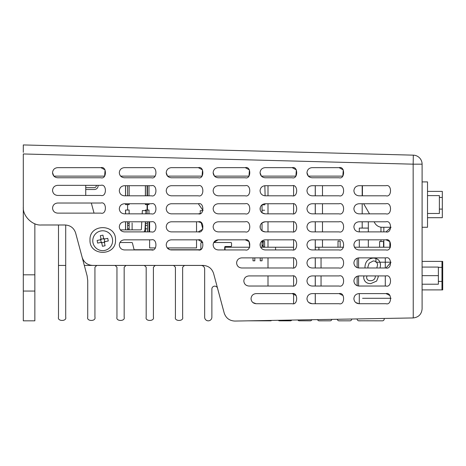 <?xml version="1.0" encoding="UTF-8"?>
<svg xmlns="http://www.w3.org/2000/svg" width="466" height="466" viewBox="0 0 466 466"><rect width="100%" height="100%" fill="white"/><g stroke="black" fill="none" stroke-linecap="round" stroke-linejoin="round"><path stroke-width="0.7" d="M267.997 286.031L267.997 275.924L248.867 275.924C245.821 276.245 244.137 277.934 243.817 280.981C244.137 277.934 245.821 276.245 248.867 275.924L292.176 275.924C298.176 274.13 298.176 287.825 292.176 286.031L248.867 286.031C245.821 285.71 244.137 284.027 243.817 280.981C244.137 284.027 245.821 285.71 248.867 286.031M267.997 267.985L267.997 257.879L262.038 257.879L262.038 260.826L260.232 260.826L260.232 257.879L254.82 257.879L254.82 260.826L253.015 260.826L253.015 257.879L241.65 257.879C238.604 258.205 236.92 259.888 236.594 262.935C236.92 259.888 238.604 258.205 241.65 257.879L292.176 257.879C298.176 256.084 298.176 269.785 292.176 267.985L241.65 267.985C238.604 267.665 236.92 265.981 236.594 262.935C236.92 265.981 238.604 267.665 241.65 267.985M267.997 247.225L267.997 239.833L265.107 239.833C262.061 240.159 260.377 241.842 260.057 244.889L260.232 243.555L260.232 245.943M267.997 231.893L267.997 221.793L265.107 221.793C262.061 222.113 260.377 223.797 260.057 226.843L260.232 225.509L260.232 228.177L260.057 226.843C260.377 229.889 262.061 231.573 265.107 231.893L292.176 231.893C298.176 233.693 298.176 219.993 292.176 221.793L265.107 221.793L262.038 222.83L262.038 230.856L265.107 231.893M262.038 204.819L262.038 212.811L265.107 213.847L267.997 213.847L267.997 203.747L265.107 203.747C262.061 204.067 260.377 205.751 260.057 208.797L260.232 207.463L260.232 210.131L260.057 208.797C260.377 211.844 262.061 213.527 265.107 213.847L292.176 213.847C298.176 215.647 298.176 201.947 292.176 203.747L264.857 203.753L264.857 204.819L261.997 204.819M267.997 195.807L267.997 185.701L265.107 185.701C262.061 186.021 260.377 187.705 260.057 190.751C260.377 193.798 262.061 195.481 265.107 195.807L292.176 195.807C298.176 197.601 298.176 183.901 292.176 185.701L264.857 185.707L265.107 195.807M342.813 176.125L308.306 176.125L306.972 172.705C307.292 169.659 308.981 167.976 312.028 167.655C308.981 167.976 307.292 169.659 306.972 172.705C307.292 175.752 308.981 177.435 312.028 177.762L339.097 177.762C345.09 179.556 345.09 165.855 339.097 167.655L343.285 169.886L342.813 176.125M295.898 176.125L261.385 176.125L260.057 172.705C260.377 169.659 262.061 167.976 265.107 167.655C262.061 167.976 260.377 169.659 260.057 172.705C260.377 175.752 262.061 177.435 265.107 177.762L292.176 177.762C298.176 179.556 298.176 165.855 292.176 167.655L296.364 169.886L295.898 176.125M248.978 176.125L214.471 176.125L213.137 172.705C213.457 169.659 215.141 167.976 218.187 167.655C215.141 167.976 213.457 169.659 213.137 172.705C213.457 175.752 215.141 177.435 218.187 177.762L245.256 177.762C251.256 179.556 251.256 165.855 245.256 167.655L249.45 169.886L248.978 176.125M202.063 176.125L167.55 176.125L166.216 172.705C166.543 169.659 168.226 167.976 171.272 167.655C168.226 167.976 166.543 169.659 166.216 172.705C166.543 175.752 168.226 177.435 171.272 177.762L198.341 177.762C204.341 179.556 204.341 165.855 198.341 167.655L202.529 169.886L202.063 176.125M155.143 176.125L120.63 176.125M100.895 167.655L105.089 169.886L104.617 176.125L53.864 176.125L52.536 172.705C52.856 169.659 54.539 167.976 57.586 167.655C54.539 167.976 52.856 169.659 52.536 172.705C52.856 175.752 54.539 177.435 57.586 177.762L100.895 177.762C106.895 179.556 106.895 165.855 100.895 167.655L57.586 167.655M427.514 213.48L439.38 213.48L439.38 195.604L427.514 195.604M442.316 217.698L427.514 217.698L442.316 217.698L442.316 191.386L427.514 191.386M260.628 247.225L293.597 247.225L275.575 247.225L293.597 247.225L275.575 247.225L275.575 249.939M441.978 289.899L441.978 261.391L442.7 261.391L442.7 289.899L422.097 289.899L422.103 308.923C421.549 314.294 418.596 317.299 413.237 317.946C418.596 317.299 421.549 314.294 422.103 308.923L422.103 300.075M362.577 298.292L391.05 298.292L362.577 298.292M225.049 249.939L225.049 247.225L249.741 247.225L249.048 241.551L245.256 239.833L218.187 239.833C215.141 240.159 213.457 241.842 213.137 244.889C213.457 247.935 215.141 249.619 218.187 249.939L245.256 249.939C251.256 251.739 251.256 238.039 245.256 239.833L218.187 239.833L213.731 242.518L230.821 242.518A0.722 0.722 0 0 1 231.544 243.24L231.544 245.78A0.722 0.722 0 0 1 230.821 246.502L225.41 246.502A0.722 0.722 0 0 0 224.688 247.225L224.688 249.939M318.884 249.939L318.884 247.225L315.296 247.225L343.576 247.225M383.844 239.833L383.844 247.225L383.844 239.833L386.011 239.833C392.011 238.039 392.011 251.739 386.011 249.939L358.942 249.939C355.896 249.619 354.212 247.935 353.892 244.889C354.212 241.842 355.896 240.159 358.942 239.833C355.896 240.159 354.212 241.842 353.892 244.889L354.463 247.225L390.491 247.225M379.598 247.225L379.598 241.522L383.53 241.522L383.53 247.225M359.303 247.225L359.303 239.833L386.011 239.833L389.844 241.598L389.844 247.225M422.097 267.07L438.372 267.07L438.372 284.213L422.097 284.213M438.372 275.645L422.097 275.645M441.978 261.391L422.097 261.391L422.103 232.085M375.934 298.292L391.05 298.292L375.934 298.292M375.934 257.879L375.934 262.201L391.009 262.201L386.011 267.985C392.011 269.785 392.011 256.084 386.011 257.879L358.942 257.879C355.896 258.205 354.212 259.888 353.892 262.935C354.212 265.981 355.896 267.665 358.942 267.985L386.011 267.985M322.489 185.701L322.489 195.807M322.489 203.747L322.489 213.847M322.489 221.793L322.489 231.893M322.489 239.833L322.489 247.225M262.038 247.225L262.038 240.875L265.107 239.833L292.176 239.833C298.176 238.039 298.176 251.739 292.176 249.939L265.107 249.939C262.061 249.619 260.377 247.935 260.057 244.889L260.232 245.256M264.63 210.224L262.038 210.224L264.63 210.224M262.603 210.224L262.038 210.224L262.603 210.224M262.038 241.452L264.63 241.452L264.63 246.864L263.255 246.864L263.255 245.943L262.038 245.943M262.038 245.256L263.255 245.256L263.255 242.139L262.038 242.139L263.255 242.139L262.038 242.139L263.255 242.139L263.255 245.256L262.038 245.256L263.255 245.256L263.255 242.139M358.942 231.893C355.896 231.573 354.212 229.889 353.892 226.843C354.212 223.797 355.896 222.113 358.942 221.793C355.896 222.113 354.212 223.797 353.892 226.843C354.212 229.889 355.896 231.573 358.942 231.893L386.011 231.893L391.044 227.274L382.12 227.274A8.435 8.435 0 0 1 374.815 223.057L374.082 221.793M369.497 213.847L363.666 203.747M362.432 195.807L362.432 185.701M422.103 181.897L427.514 181.897L427.514 227.274L422.103 227.274M127.602 192.004L127.602 185.701L127.602 192.004M127.602 204.615L127.602 210.026M147.093 192.883L147.093 193.448L147.093 192.883M147.093 212.543L147.093 209.916L147.093 212.543M147.093 185.701L147.093 195.807L147.093 185.701M147.093 203.747L147.093 213.847L147.093 203.747M145.439 223.389L147.454 223.389L147.454 221.793L147.454 228.818L145.375 228.818M147.454 223.389L147.454 231.893L147.454 228.818L145.439 228.818M132.111 223.039L132.111 229.884M129.134 228.818L127.602 228.818L127.602 229.884L127.602 221.793L127.602 228.818L129.134 228.818M147.454 185.701L147.454 195.807L147.454 185.701M147.454 210.026L147.454 204.615M127.602 195.807L127.602 185.701L127.602 195.807M147.454 225.393L145.439 225.393M129.134 225.393L127.602 225.393M98.11 185.34L98.11 185.748A3.757 3.757 0 0 1 94.353 189.505L85.738 189.505M96.281 185.34L96.281 185.748A1.922 1.922 0 0 1 94.353 187.676L85.738 187.676M85.738 185.34L85.738 195.446M52.611 191.264L52.536 190.39C52.856 193.437 54.539 195.12 57.586 195.446L100.895 195.446C106.895 197.24 106.895 183.54 100.895 185.34L57.586 185.34C54.539 185.66 52.856 187.344 52.536 190.39L52.611 191.264M380.961 241.522L380.961 239.833L380.961 241.522M380.961 231.893L380.961 227.192L380.961 231.893M368.326 247.225L368.326 239.833M368.326 231.893L368.326 221.793M380 262.201L380.518 264.985C380.174 260.663 377.839 258.35 373.511 258.053C368.245 258.531 365.396 261.438 364.971 266.773L365.064 267.985L364.971 266.773C365.396 261.438 368.245 258.531 373.511 258.053L375.934 258.409M363.672 277.62L363.929 275.924L363.672 277.62C364.231 281.604 366.585 283.613 370.72 283.637C366.585 283.613 364.231 281.604 363.672 277.62M376.621 281.085L370.72 283.637L376.621 281.085L378.246 276.973L376.621 281.085M358.581 257.896L358.581 267.973L357.137 267.653L357.137 258.216L358.581 257.896M358.581 275.936L358.581 286.019L357.137 285.699L357.137 276.256L358.581 275.936M385.289 286.031L385.289 275.924L386.011 275.924L358.942 275.924C355.896 276.245 354.212 277.934 353.892 280.981C354.212 284.027 355.896 285.71 358.942 286.031L386.011 286.031C392.011 287.825 392.011 274.13 386.011 275.924C392.011 274.13 392.011 287.825 386.011 286.031M385.289 267.985L385.289 257.879M380.518 264.985L380.07 267.985M378.136 275.924L378.246 276.973M376.808 267.985L377.6 264.816C377.268 262.306 375.806 261.024 373.208 260.966L369.119 263.191L367.884 266.942L368.018 267.985M366.963 275.924L366.591 277.544C366.917 279.705 368.227 280.765 370.511 280.724C373.254 280.689 374.862 279.373 375.334 276.763L375.229 275.924M321.051 257.879L321.051 267.985M321.051 275.924L321.051 286.031M338.013 247.225L338.013 241.085L340.174 241.085L340.174 247.225M383.844 227.274L383.844 231.893L383.844 227.274M358.942 195.807C355.896 195.481 354.212 193.798 353.892 190.751C354.212 193.798 355.896 195.481 358.942 195.807L386.011 195.807C392.011 197.601 392.011 183.901 386.011 185.701L358.942 185.701C355.896 186.021 354.212 187.705 353.892 190.751C354.212 187.705 355.896 186.021 358.942 185.701L362.193 185.701L362.193 195.807M362.193 203.747L362.193 213.847L358.942 213.847L386.011 213.847C392.011 215.647 392.011 201.947 386.011 203.747L358.942 203.747C355.896 204.067 354.212 205.751 353.892 208.797C354.212 205.751 355.896 204.067 358.942 203.747L362.193 203.747M386.011 231.893C392.011 233.693 392.011 219.993 386.011 221.793L358.942 221.793L362.193 221.793L362.193 228.078M293.597 185.905L293.597 195.604M293.597 203.951L293.597 213.649M293.597 221.991L293.597 231.689M293.597 240.037L293.597 249.735M293.597 258.082L293.597 267.781M293.597 276.128L293.597 285.827M293.597 293.813L293.597 303.512M315.296 185.701L315.296 195.807M315.296 203.747L315.296 213.847M315.296 221.793L315.296 231.893M315.296 239.833L315.296 249.939M315.296 257.879L315.296 267.985M315.296 275.924L315.296 286.031M343.087 295.566L339.097 293.609L315.296 293.609L315.296 303.716M315.249 185.701L315.249 195.807M315.249 203.747L315.249 213.847M315.249 221.793L315.249 231.893M315.249 239.833L315.249 249.939M315.249 257.879L315.249 267.985M315.249 275.924L315.249 286.031M315.249 293.609L315.249 303.716M196.535 247.929L196.535 239.833L198.341 239.833L171.272 239.833C168.226 240.159 166.543 241.842 166.216 244.889C166.543 247.935 168.226 249.619 171.272 249.939L198.341 249.939C204.341 251.739 204.341 238.039 198.341 239.833L202.803 242.518L201.586 242.518A0.722 0.722 0 0 0 200.863 243.24L200.863 249.013A0.722 0.722 0 0 1 200.805 249.298L199.768 249.735L169.84 249.735L167.236 247.929L196.535 247.929M196.535 231.893L196.535 221.793L198.341 221.793L171.272 221.793C168.226 222.113 166.543 223.797 166.216 226.843C166.543 229.889 168.226 231.573 171.272 231.893L198.341 231.893C204.341 233.693 204.341 219.993 198.341 221.793L201.161 222.655L202.867 229.086L198.341 231.893M149.615 221.793L149.615 231.893M149.615 239.833L149.615 247.929L155.458 247.929M120.321 229.884L140.668 229.884A0.722 0.722 0 0 0 141.39 229.202L141.781 221.793M142.194 213.847L142.369 210.527L145.975 210.719L145.806 213.847M144.029 231.893A4.328 4.328 0 0 0 144.996 229.389L145.392 221.793M200.182 210.719L200.322 213.445L198.341 213.847C204.341 215.647 204.341 201.947 198.341 203.747L171.272 203.747C168.226 204.067 166.543 205.751 166.216 208.797C166.543 205.751 168.226 204.067 171.272 203.747L198.341 203.747L203.071 210.568L200.182 210.719M359.303 303.716L359.303 293.609L358.942 293.609C355.896 293.93 354.212 295.619 353.892 298.665C354.212 295.619 355.896 293.93 358.942 293.609L386.011 293.609L390.007 295.566M359.303 231.893L359.303 228.078L368.326 228.078M115.51 239.984C116.284 256.434 89.227 256.434 89.996 239.984C89.227 223.534 116.284 223.534 115.51 239.984M218.187 231.893C215.141 231.573 213.457 229.889 213.137 226.843C213.457 223.797 215.141 222.113 218.187 221.793C215.141 222.113 213.457 223.797 213.137 226.843C213.457 229.889 215.141 231.573 218.187 231.893L245.256 231.893C251.256 233.693 251.256 219.993 245.256 221.793L218.187 221.793L245.256 221.793C251.256 219.993 251.256 233.693 245.256 231.893M218.187 213.847C215.141 213.527 213.457 211.844 213.137 208.797C213.457 205.751 215.141 204.067 218.187 203.747C215.141 204.067 213.457 205.751 213.137 208.797C213.457 211.844 215.141 213.527 218.187 213.847L245.256 213.847C251.256 215.647 251.256 201.947 245.256 203.747L218.187 203.747L245.256 203.747C251.256 201.947 251.256 215.647 245.256 213.847M171.272 195.807C168.226 195.481 166.543 193.798 166.216 190.751C166.543 187.705 168.226 186.021 171.272 185.701C168.226 186.021 166.543 187.705 166.216 190.751C166.543 193.798 168.226 195.481 171.272 195.807L198.341 195.807C204.341 197.601 204.341 183.901 198.341 185.701L171.272 185.701L198.341 185.701C204.341 183.901 204.341 197.601 198.341 195.807M218.187 195.807C215.141 195.481 213.457 193.798 213.137 190.751C213.457 187.705 215.141 186.021 218.187 185.701C215.141 186.021 213.457 187.705 213.137 190.751C213.457 193.798 215.141 195.481 218.187 195.807L245.256 195.807C251.256 197.601 251.256 183.901 245.256 185.701L218.187 185.701L245.256 185.701C251.256 183.901 251.256 197.601 245.256 195.807M57.586 203.025C54.539 203.345 52.856 205.028 52.536 208.075C52.856 211.121 54.539 212.805 57.586 213.131L100.895 213.131C106.895 214.925 106.895 201.225 100.895 203.025L57.586 203.025M124.352 239.833C121.306 240.159 119.622 241.842 119.302 244.889C119.622 247.935 121.306 249.619 124.352 249.939L151.421 249.939C157.421 251.739 157.421 238.039 151.421 239.833L124.352 239.833M124.352 221.793C121.306 222.113 119.622 223.797 119.302 226.843C119.622 229.889 121.306 231.573 124.352 231.893L151.421 231.893C157.421 233.693 157.421 219.993 151.421 221.793L124.352 221.793M124.352 203.747C121.306 204.067 119.622 205.751 119.302 208.797C119.622 211.844 121.306 213.527 124.352 213.847L151.421 213.847C157.421 215.647 157.421 201.947 151.421 203.747L124.352 203.747M124.352 185.701C121.306 186.021 119.622 187.705 119.302 190.751C119.622 193.798 121.306 195.481 124.352 195.807L151.421 195.807C157.421 197.601 157.421 183.901 151.421 185.701L124.352 185.701M124.352 167.655C121.306 167.976 119.622 169.659 119.302 172.705C119.622 175.752 121.306 177.435 124.352 177.762L151.421 177.762C157.421 179.556 157.421 165.855 151.421 167.655L124.352 167.655M312.028 275.924C308.981 276.245 307.292 277.934 306.972 280.981C307.292 284.027 308.981 285.71 312.028 286.031L339.097 286.031C345.09 287.825 345.09 274.13 339.097 275.924L312.028 275.924M312.028 257.879C308.981 258.205 307.292 259.888 306.972 262.935C307.292 265.981 308.981 267.665 312.028 267.985L339.097 267.985C345.09 269.785 345.09 256.084 339.097 257.879L312.028 257.879M312.028 239.833C308.981 240.159 307.292 241.842 306.972 244.889C307.292 247.935 308.981 249.619 312.028 249.939L339.097 249.939C345.09 251.739 345.09 238.039 339.097 239.833L312.028 239.833M312.028 221.793C308.981 222.113 307.292 223.797 306.972 226.843C307.292 229.889 308.981 231.573 312.028 231.893L339.097 231.893C345.09 233.693 345.09 219.993 339.097 221.793L312.028 221.793M312.028 203.747C308.981 204.067 307.292 205.751 306.972 208.797C307.292 211.844 308.981 213.527 312.028 213.847L339.097 213.847C345.09 215.647 345.09 201.947 339.097 203.747L312.028 203.747M339.242 303.716L339.097 303.716C345.09 305.51 345.09 291.815 339.097 293.609L312.028 293.609C308.981 293.93 307.292 295.619 306.972 298.665L306.978 298.811M251.087 299.388L251.034 298.665C251.355 295.619 253.038 293.93 256.084 293.609C253.038 293.93 251.355 295.619 251.034 298.665L251.034 298.811M312.028 185.701C308.981 186.021 307.292 187.705 306.972 190.751C307.292 193.798 308.981 195.481 312.028 195.807L339.097 195.807C345.09 197.601 345.09 183.901 339.097 185.701L312.028 185.701M312.028 167.655L339.097 167.655L312.028 167.655M265.107 167.655L292.176 167.655L265.107 167.655M218.187 167.655L245.256 167.655L218.187 167.655M171.272 167.655L198.341 167.655L171.272 167.655M23.3 152.347L23.3 144.938L413.319 155.155L413.156 164.172L422.103 164.172L422.103 251.879M292.328 303.716L292.176 303.716C298.176 305.51 298.176 291.815 292.176 293.609L256.084 293.609L292.176 293.609L296.166 295.566M251.034 298.665C251.355 301.712 253.038 303.395 256.084 303.716L292.176 303.716M256.084 303.716L252.788 302.492M413.237 317.946L413.156 164.172L23.3 153.966L23.3 206.945C22.49 215.875 32.416 225.794 41.346 224.991L65.182 224.991C70.459 225.334 73.943 228.008 75.643 233.017C73.943 228.008 70.459 225.334 65.182 224.991M413.156 317.946L234.847 321.062C229.482 320.789 225.934 318.115 224.198 313.036L213.585 273.437C211.884 268.433 208.401 265.76 203.129 265.41L92.629 265.41C87.358 265.067 83.874 262.393 82.173 257.389L75.643 233.017M422.103 180.074L422.103 164.172A9.023 9.023 0 0 0 413.319 155.155A9.023 9.023 0 0 1 422.103 164.172A9.023 9.023 0 0 0 413.319 155.155A9.023 9.023 0 0 1 422.103 164.172M422.097 252.974L422.097 298.269M43.46 145.468L400.638 154.823M353.892 298.811L353.939 299.37M386.163 303.716L386.011 303.716C392.011 305.51 392.011 291.815 386.011 293.609M353.892 298.665C354.212 301.712 355.896 303.395 358.942 303.716L386.011 303.716M358.942 303.716L355.651 302.492M307.088 299.749L306.972 298.665C307.292 301.712 308.981 303.395 312.028 303.716L308.731 302.492M312.028 303.716L339.097 303.716M353.892 208.797C354.212 211.844 355.896 213.527 358.942 213.847C355.896 213.527 354.212 211.844 353.892 208.797M171.272 213.847C168.226 213.527 166.543 211.844 166.216 208.797C166.543 211.844 168.226 213.527 171.272 213.847L198.341 213.847M145.439 185.701L145.439 195.807M145.439 203.747L145.439 204.615M145.439 210.026L145.439 210.69M145.439 221.793L145.439 231.684A1.806 1.806 90 0 1 145.427 231.893M145.363 231.893A1.806 1.806 -90 0 0 145.375 231.684L145.375 222.136M148.986 203.747L148.986 204.615L145.375 204.615L145.375 203.747M145.375 195.807L145.375 185.701M145.375 210.684L145.375 210.026L148.986 210.026L148.986 213.847M129.134 185.701L129.134 195.807M129.134 203.747L129.134 204.615L125.529 204.615L125.529 203.747M125.529 213.847L125.529 210.026L129.134 210.026L129.134 213.847M129.134 221.793L129.134 229.884M148.986 231.893L148.986 221.793M148.986 195.807L148.986 185.701M125.587 229.884L125.587 221.793M125.587 213.847L125.587 210.026M125.587 204.615L125.587 203.747M125.587 195.807L125.587 185.701M125.529 185.701L125.529 195.807M125.529 221.793L125.529 229.884M100.895 185.34C106.895 183.54 106.895 197.24 100.895 195.446M100.895 203.025C106.895 201.225 106.895 214.925 100.895 213.131M100.778 230.973A9.926 9.926 0 0 0 92.961 242.635A9.926 9.926 0 0 0 104.623 250.446A9.926 9.926 0 0 0 112.434 238.79A9.926 9.926 0 0 0 100.778 230.973M101.413 242.326L97.644 243.071L97.132 240.45L100.971 239.693A2.004 2.004 0 0 1 101.099 239.501L100.976 238.877A2.516 2.516 0 0 0 100.353 239.815M101.198 242.367L100.679 239.751M100.976 238.877L100.341 235.656L102.963 235.144L103.72 238.982A2.004 2.004 0 0 1 103.912 239.11L107.751 238.353L108.269 240.974L104.425 241.732A2.004 2.004 0 0 1 104.302 241.924L104.355 242.215L101.739 242.734L101.681 242.436L102.438 246.281L105.06 245.763L104.302 241.924M101.04 239.209L103.662 238.691L103.72 238.982M104.425 242.541A2.516 2.516 0 0 0 105.048 241.609M104.203 239.052L104.722 241.673L104.425 241.732M104.53 238.988A2.516 2.516 0 0 0 103.598 238.365M100.866 242.431A2.516 2.516 0 0 0 101.804 243.06M101.419 239.134L101.093 239.454M100.93 239.699L100.761 240.165M101.122 241.994L101.442 242.32M101.687 242.477L102.153 242.652M104.279 239.431L103.953 239.105M103.714 238.941L103.242 238.773M103.982 242.291L104.308 241.965M104.466 241.726L104.64 241.254M310.222 320.835L299.032 320.794L310.222 320.835A1.806 1.806 0 0 0 311.888 319.717M384.205 318.453L384.205 319.029A1.806 1.806 0 0 1 382.405 320.835L358.61 320.8M360.748 320.835L358.942 320.835L360.748 320.835M184.443 265.434L182.637 267.239L182.637 317.224C183.919 321.511 174.138 321.511 175.42 317.224L175.42 267.239L173.614 265.434M155.207 265.434L153.407 267.239L153.407 317.224C154.689 321.511 144.903 321.511 146.184 317.224L146.184 267.239L144.384 265.434M357.137 318.925L357.137 319.029A1.806 1.806 0 0 0 358.942 320.835M351.725 319.018L351.725 319.029A1.806 1.806 0 0 1 349.919 320.835L339.097 320.835A1.806 1.806 0 0 1 337.308 319.274M317.538 319.618A1.806 1.806 0 0 0 319.245 320.835L330.074 320.835A1.806 1.806 0 0 0 331.844 319.367M297.85 319.961A1.806 1.806 0 0 0 299.393 320.835M278.266 320.299A1.806 1.806 0 0 0 279.542 320.835L290.37 320.835A1.806 1.806 0 0 0 291.85 320.066M247.871 320.835L270.519 320.835A1.806 1.806 0 0 0 271.672 320.416M223.552 310.63A14.434 14.434 0 0 1 223.406 310.135L217.546 288.262A2.889 2.889 0 0 0 211.873 289.007L211.873 317.224A3.612 3.612 0 0 1 208.261 320.835A3.612 3.612 0 0 1 204.656 317.224L204.656 269.045A3.612 3.612 0 0 0 201.044 265.434L84.323 265.434L87.107 275.82L87.719 280.485L87.719 317.224C86.437 321.511 96.223 321.511 94.936 317.224L94.936 267.239L96.742 265.434M75.544 232.68L84.323 265.434M58.489 265.434L58.489 317.224C57.202 321.511 66.987 321.511 65.706 317.224L65.706 265.434L58.489 265.434L58.489 224.991M65.706 225.002L65.706 265.434M34.851 291.058L34.851 320.835L23.3 320.835L23.3 291.058L34.851 291.058L34.851 223.93A1.806 1.806 0 0 1 34.857 223.785M34.851 274.818L23.3 274.818L23.3 291.058M23.3 274.818L23.3 155.959M91.324 203.025L94.033 213.131M152.854 249.735L134.662 249.735A0.722 0.722 0 0 1 133.963 249.188L132.431 243.06A0.722 0.722 0 0 0 131.732 242.518L119.89 242.518M124.172 267.239L125.977 265.434L124.172 267.239L124.172 317.224C125.453 321.511 115.673 321.511 116.954 317.224L116.954 267.239L115.149 265.434M439.38 197.444L442.316 197.444M439.38 209.088L442.316 209.088M442.7 285.664L441.978 285.664M442.7 264.373L441.978 264.373M441.978 281.429L438.372 281.429M441.978 267.356L438.372 267.356M127.602 223.389L129.134 223.389"/></g></svg>
